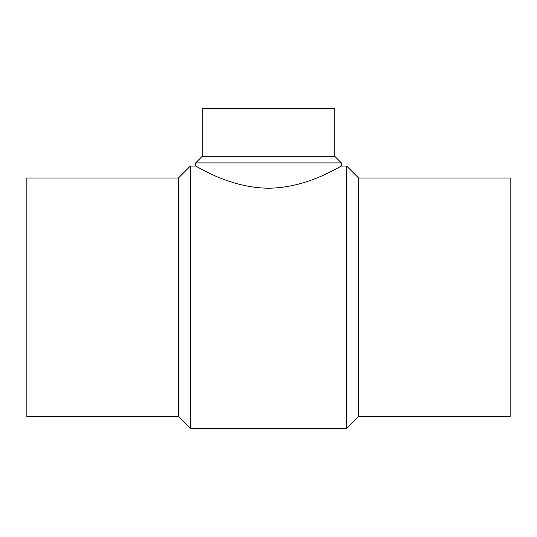 <?xml version="1.0" encoding="UTF-8"?>
<svg xmlns="http://www.w3.org/2000/svg" width="537" height="537" viewBox="0 0 537 537"><rect width="100%" height="100%" fill="white"/><g stroke="black" fill="none" stroke-linecap="round" stroke-linejoin="round"><path stroke-width="0.81" d="M358.588 416.484L358.588 178.016L510.15 178.016L510.15 416.484L358.588 416.484L346.667 428.405L190.333 428.405L190.333 166.087L195.636 166.087L195.636 162.912L202.261 156.287L202.261 108.595L334.739 108.595L334.739 156.287L202.261 156.287M334.739 156.287L341.364 162.912L341.364 166.087L346.667 166.087L358.588 178.016M346.667 428.405L346.667 166.087M341.364 166.087C341.733 165.181 308.043 188.064 268.5 188.192C228.957 188.064 195.267 165.181 195.636 166.087M341.364 162.912L195.636 162.912M190.333 428.405L178.412 416.484L178.412 178.016L190.333 166.087M178.412 416.484L26.85 416.484L26.85 178.016L178.412 178.016"/></g></svg>
